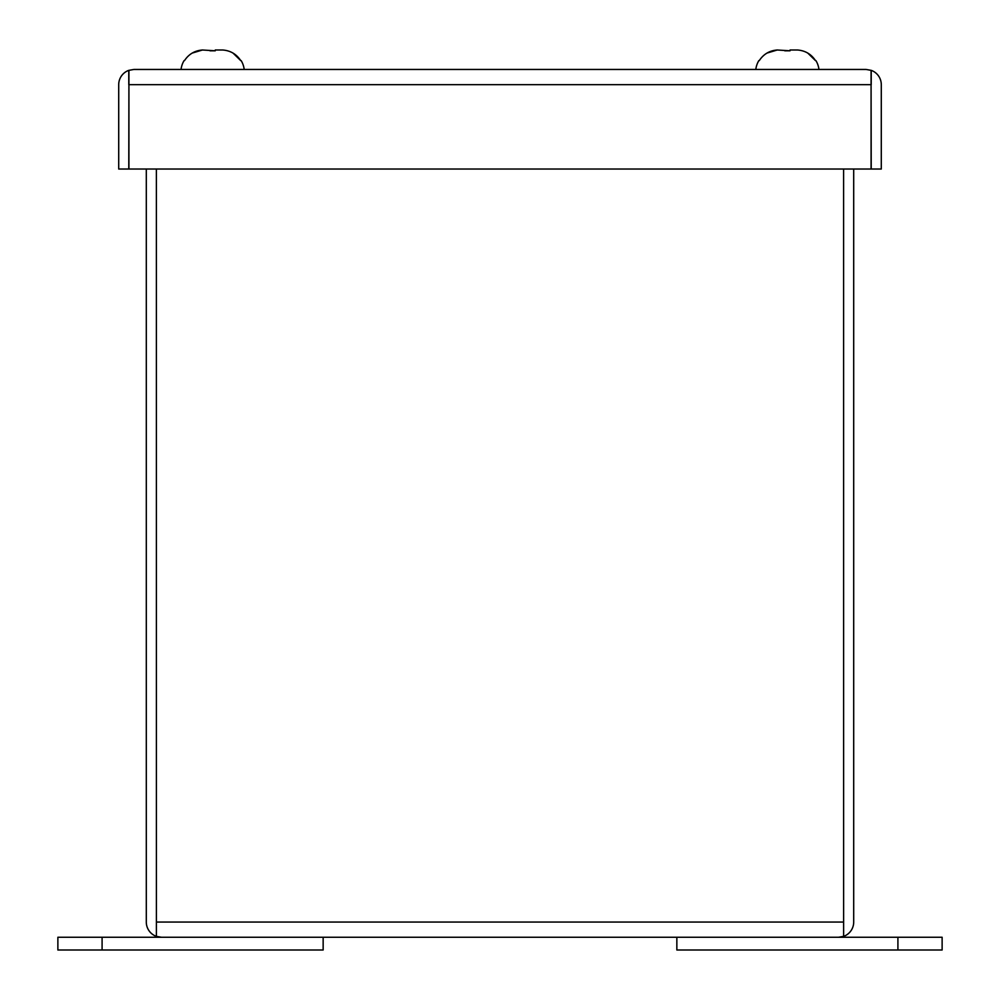 <?xml version="1.0" encoding="UTF-8"?>
<svg xmlns="http://www.w3.org/2000/svg" width="1000" height="1000" viewBox="0 0 1000 1000"><rect width="100%" height="100%" fill="white"/><g stroke="black" fill="none" stroke-linecap="round" stroke-linejoin="round"><path stroke-width="1.5" d="M755.812 69.45A22.113 22.113 0 0 1 758.85 60.613L758.85 60.613A22.113 22.113 0 0 0 755.812 69.45M102.088 950L57.875 950L57.875 937.262L323.15 937.262L323.15 950L102.088 950L102.088 937.262M128.787 84.663L128.787 70.35A15.213 15.213 0 0 0 118.713 84.663L118.713 169.025L128.787 169.025L128.925 83.475M871.213 84.663L871.213 70.35A15.213 15.213 0 0 1 881.287 84.663L881.287 169.025L871.213 169.025L871.075 83.475M866.087 69.45L133.912 69.45L128.925 70.35L128.925 169.025L871.075 169.025L871.075 70.35L866.087 69.45L871.213 70.35M128.787 70.35L133.912 69.45M818.95 69.45A22.113 22.113 0 0 0 815.913 60.613L815.913 60.613M807.788 53.087L815.5 60.613C811.263 54.162 805.275 50.625 797.55 50L790.037 50L790.037 50.788L777.225 50C769.525 50.6 763.538 54.138 759.262 60.613M766.988 53.075L777.225 50M784.737 50.788L790.037 50.788M897.913 937.262L942.125 937.262L942.125 950L676.85 950L676.85 937.262L897.913 937.262L897.913 950M853.7 169.025L853.7 922.062A15.213 15.213 0 0 1 843.625 936.375L843.6 169.025L843.625 922.062L156.4 922.062L156.375 169.025L156.4 936.375L161.5 937.262L838.5 937.262L843.625 936.375L843.6 922.513M161.5 937.262L156.375 936.375L156.4 922.513M838.5 937.262L843.6 936.375M156.375 936.375A15.213 15.213 0 0 1 146.3 922.062L146.3 169.025M244.188 69.45A22.113 22.113 0 0 0 241.15 60.613L241.15 60.613M233.025 53.087L240.738 60.613C236.488 54.162 230.512 50.625 222.775 50L215.263 50L215.263 50.788L202.45 50C194.75 50.6 188.762 54.138 184.5 60.613L184.5 60.613M181.05 69.45A22.113 22.113 0 0 1 184.088 60.613M192.213 53.075L202.45 50M209.963 50.788L215.263 50.788M128.925 84.663L871.075 84.663"/></g></svg>

